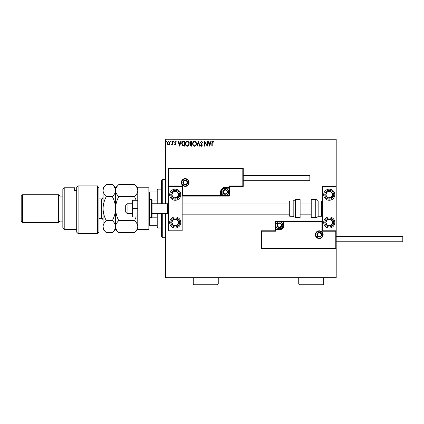 <?xml version="1.0" encoding="UTF-8"?>
<svg xmlns="http://www.w3.org/2000/svg" width="424" height="424" viewBox="0 0 424 424"><rect width="100%" height="100%" fill="white"/><g stroke="black" fill="none" stroke-linecap="round" stroke-linejoin="round"><path stroke-width="0.64" d="M169.573 144.324L168.567 144.913L167.559 144.324L167.194 143.063L168.567 141.24L169.934 143.063L169.573 144.324M172.801 141.298L172.801 144.849L172.425 144.849L172.425 144.324L171.778 144.913L171.672 144.414L172.367 143.709L172.425 141.298L172.801 141.298M175.388 144.913L174.667 144.404L174.884 144.102L175.366 144.478L175.727 143.996L174.667 142.263L175.457 141.24L176.225 141.717L176.008 142.045L175.499 141.674L175.043 142.247L176.098 143.98L175.388 144.913M183.566 141.298L184.694 141.298L184.694 146.158L182.802 145.983L181.705 143.667C181.647 142.268 182.267 141.478 183.566 141.298M191.913 141.298L191.913 146.158L191.229 146.158L190.111 144.955L190.567 143.922L189.798 142.676L190.943 141.298L191.913 141.298M198.453 141.298L200.011 146.158L199.603 146.158L198.421 142.475L197.239 146.158L196.831 146.158L198.453 141.298M206.923 141.298L207.294 141.298L207.294 146.158L204.866 142.533L204.866 146.158L204.49 146.158L204.49 141.298L206.923 144.913L206.923 141.298M212.212 142.925L212.212 146.158L211.841 146.158L211.841 142.877L212.726 141.176L213.643 141.738L213.458 142.109L212.731 141.674L212.212 142.925M165.514 139.915L165.514 139.22L336.195 139.22L336.195 139.915L165.514 139.915L165.514 203.743M165.514 213.458L165.514 277.291L336.195 277.291L336.195 277.98L165.514 277.98L165.514 277.291M336.195 139.915L336.195 186.396L322.32 186.396L322.32 230.804L336.195 230.804L336.195 186.396M335.776 248.427L336.195 248.84L261.264 248.84L261.264 230.804L261.677 231.218L261.677 248.427L335.776 248.427L335.776 231.218L336.195 230.804L336.195 277.291M209.663 146.158L208.041 141.298L208.449 141.298L208.947 142.856L210.309 142.856L210.813 141.298L211.216 141.298L209.663 146.158M201.532 141.176L202.624 142.236L202.322 142.485L201.559 141.674L200.881 142.496L202.375 145.146L201.506 146.28L200.568 145.459L200.859 145.162L201.511 145.782L202.004 145.167L200.51 142.491L201.532 141.176M196.397 143.709C196.423 145.093 195.809 145.951 194.552 146.28C193.27 145.983 192.639 145.13 192.66 143.731C192.639 142.342 193.259 141.494 194.526 141.176C195.793 141.478 196.418 142.326 196.397 143.709M189.173 143.709C189.205 145.093 188.59 145.951 187.328 146.28C186.046 145.983 185.415 145.13 185.442 143.731C185.415 142.342 186.035 141.494 187.302 141.176C188.569 141.478 189.194 142.326 189.173 143.709M179.649 146.158L178.027 141.298L178.435 141.298L178.933 142.856L180.301 142.856L180.799 141.298L181.207 141.298L179.649 146.158M173.983 141.643L173.67 142.045L173.358 141.643L173.67 141.24L173.983 141.643M171.116 141.643L170.808 142.045L170.496 141.643L170.808 141.24L171.116 141.643M166.447 141.643L166.139 142.045L165.826 141.643L166.139 141.24L166.447 141.643M209.106 143.354L209.631 144.987L210.15 143.354L209.106 143.354M193.037 143.731C193.015 144.844 193.519 145.527 194.537 145.782C195.549 145.512 196.047 144.823 196.026 143.709C196.042 142.602 195.549 141.923 194.537 141.674C193.514 141.923 193.01 142.612 193.037 143.731M191.155 145.66L191.542 145.66L191.542 144.102L190.482 144.944L191.155 145.66M191.351 143.603L191.542 141.796L191.113 141.796L190.169 142.676L190.758 143.545L191.351 143.603M185.813 143.731C185.797 144.844 186.295 145.527 187.313 145.782C188.33 145.512 188.823 144.823 188.802 143.709C188.818 142.602 188.325 141.923 187.313 141.674C186.29 141.923 185.786 142.612 185.813 143.731M184.318 145.66L184.318 141.796L182.919 141.923L182.076 143.667L182.998 145.522L184.318 145.66M179.092 143.354L179.617 144.987L180.142 143.354L179.092 143.354M167.57 143.063L168.567 144.478L169.563 143.063L168.567 141.674L167.57 143.063M175.229 189.173A5.549 5.549 0 0 1 180.778 194.722A5.549 5.549 0 0 1 175.229 200.276A5.549 5.549 0 0 1 169.679 194.722A5.549 5.549 0 0 1 175.229 189.173M175.229 228.027A5.549 5.549 0 0 0 180.778 222.478A5.549 5.549 0 0 0 175.229 216.924A5.549 5.549 0 0 0 169.679 222.478A5.549 5.549 0 0 0 179.877 225.515A5.549 5.549 0 0 0 178.266 217.83M182.166 186.396L182.166 230.804L168.291 230.804L168.291 186.396L182.166 186.396L182.58 185.982L182.58 195.697L182.166 196.111L221.434 196.111L221.434 195.697L228.928 195.697L228.928 188.203L225.181 188.203A3.747 3.747 0 0 0 221.434 191.95L221.434 195.697L221.021 195.697A0.419 0.419 0 0 1 220.602 196.111L220.602 191.95A4.579 4.579 0 0 1 225.181 187.371L228.928 187.371L228.928 185.982L242.804 185.982L242.804 168.773L243.222 168.36L243.222 186.396L229.347 186.396L229.347 187.371L228.928 187.371L228.928 187.784L225.181 187.784A4.16 4.16 0 0 0 221.021 191.95L221.021 195.697L182.58 195.697M329.257 228.027A5.549 5.549 0 0 1 323.703 222.478A5.549 5.549 0 0 1 329.257 216.924A5.549 5.549 0 0 1 334.806 222.478A5.549 5.549 0 0 1 329.257 228.027M329.257 189.173A5.549 5.549 0 0 0 323.703 194.722A5.549 5.549 0 0 0 329.257 200.276A5.549 5.549 0 0 0 334.806 194.722A5.549 5.549 0 0 0 329.257 189.173A5.549 5.549 0 0 1 332.289 199.37M127.078 213.458L125.69 212.069L125.69 205.131L127.078 203.743L127.078 213.458L132.627 213.458M167.597 203.743L152.052 203.743L152.052 200.276L152.052 216.924L152.052 213.458L167.597 213.458L167.597 203.743L168.291 203.048M315.795 234.689A3.472 3.472 0 0 0 319.267 238.156A3.472 3.472 0 0 0 322.733 234.689A3.472 3.472 0 0 0 319.267 231.218A3.472 3.472 0 0 0 315.795 234.689M261.264 230.804L275.139 230.804L275.139 229.829L275.552 229.829L275.552 231.218L261.677 231.218M279.299 228.997L279.299 229.416L275.552 229.416A0.419 0.419 0 0 0 275.139 229.829L275.139 221.089L283.046 221.089L283.046 221.503L275.552 221.503L275.552 228.997L279.299 228.997A3.747 3.747 0 0 0 283.046 225.25L283.046 221.503L283.465 221.503A0.419 0.419 0 0 1 283.879 221.089L283.046 221.089M279.299 229.829L279.299 229.416A4.16 4.16 0 0 0 283.465 225.25L283.465 221.503L283.879 221.503L283.879 221.089L322.32 221.089L321.901 221.503L283.879 221.503L283.879 225.25A4.579 4.579 0 0 1 279.299 229.829L275.552 229.829L275.552 228.997L275.139 228.997M261.677 248.427L261.264 248.84M275.139 230.804L275.552 231.218M335.776 231.218L321.901 231.218L322.32 230.804M275.139 221.089L275.552 221.503M188.685 182.511A3.472 3.472 0 0 0 185.219 179.045A3.472 3.472 0 0 0 181.748 182.511A3.472 3.472 0 0 0 185.219 185.982A3.472 3.472 0 0 0 188.685 182.511M242.804 168.773L168.704 168.773L168.704 185.982L168.291 186.396L168.291 168.36L243.222 168.36M229.347 188.203L228.928 188.203L228.928 187.784A0.419 0.419 0 0 0 229.347 187.371L229.347 196.111L221.434 196.111M243.222 186.396L242.804 185.982M229.347 186.396L228.928 185.982M168.704 168.773L168.291 168.36M229.347 196.111L228.928 195.697M227.264 191.95A2.083 2.083 0 0 0 223.379 190.906A2.083 2.083 0 0 0 225.181 194.028A2.083 2.083 0 0 0 227.264 191.95M226.983 191.95L226.983 190.906L225.181 189.867L223.379 190.906L223.379 192.989L225.181 194.028L226.983 192.989L226.983 191.95M221.715 191.95A3.472 3.472 0 0 1 225.181 188.479A3.472 3.472 0 0 1 228.653 191.95A3.472 3.472 0 0 1 225.181 195.416A3.472 3.472 0 0 1 221.715 191.95M223.379 190.906L223.379 192.989L225.181 194.028L226.983 192.989L226.983 190.906L225.181 189.867M281.382 225.25A2.083 2.083 0 0 0 277.497 224.211A2.083 2.083 0 0 0 279.299 227.333A2.083 2.083 0 0 0 281.382 225.25M281.101 225.25L281.101 224.211L279.299 223.172L277.497 224.211L277.497 226.294L279.299 227.333L281.101 226.294L281.101 225.25M275.833 225.25A3.472 3.472 0 0 1 279.299 221.784A3.472 3.472 0 0 1 282.771 225.25A3.472 3.472 0 0 1 279.299 228.722A3.472 3.472 0 0 1 275.833 225.25M277.497 224.211L277.497 226.294L279.299 227.333M281.101 226.294L281.101 224.211M321.344 234.689A2.083 2.083 0 0 0 317.459 233.645A2.083 2.083 0 0 0 319.267 236.767A2.083 2.083 0 0 0 321.344 234.689M321.069 234.689L321.069 233.645L319.267 232.606L317.459 233.645L317.459 235.728L319.267 236.767L321.069 235.728L321.069 234.689M317.459 233.645L317.459 235.728L319.267 236.767M321.069 235.728L321.069 233.645M187.302 182.511A2.083 2.083 0 0 0 183.417 181.472A2.083 2.083 0 0 0 185.219 184.594A2.083 2.083 0 0 0 187.302 182.511M187.021 182.511L187.021 181.472L185.219 180.433L183.417 181.472L183.417 183.555L185.219 184.594L187.021 183.555L187.021 182.511M183.417 181.472L183.417 183.555L185.219 184.594L187.021 183.555L187.021 181.472M172.324 220.581A3.472 3.472 0 0 0 176.792 225.573A3.472 3.472 0 0 0 177.126 219.574A3.472 3.472 0 0 0 172.324 220.581M172.711 220.835L171.762 222.287L173.331 225.383L176.792 225.573L178.69 222.669L177.126 219.574L173.66 219.383L172.711 220.835M172.192 227.121A5.549 5.549 0 0 1 175.229 216.924M171.762 222.287L173.331 225.383L176.792 225.573L178.69 222.669L177.126 219.574L173.66 219.383L171.762 222.287M326.353 220.581A3.472 3.472 0 0 0 330.821 225.573A3.472 3.472 0 0 0 331.155 219.574A3.472 3.472 0 0 0 326.353 220.581M326.74 220.835L325.791 222.287L327.36 225.383L330.821 225.573L332.718 222.669L331.155 219.574L327.688 219.383L326.74 220.835M325.791 222.287L327.36 225.383L330.821 225.573L332.718 222.669L331.155 219.574L327.688 219.383L325.791 222.287M332.162 192.825A3.472 3.472 0 0 0 325.791 194.913A3.472 3.472 0 0 0 331.155 197.626A3.472 3.472 0 0 0 332.162 192.825M331.769 193.079L330.821 191.627L327.36 191.818L325.791 194.913L327.688 197.817L331.155 197.626L332.718 194.531L331.769 193.079M329.257 200.276A5.549 5.549 0 0 1 326.22 190.079M330.821 191.627L327.36 191.818L325.791 194.913L327.688 197.817L331.155 197.626L332.718 194.531L330.821 191.627M178.133 192.825A3.472 3.472 0 0 0 171.762 194.913A3.472 3.472 0 0 0 177.126 197.626A3.472 3.472 0 0 0 178.133 192.825M177.741 193.079L176.792 191.627L173.331 191.818L171.762 194.913L173.66 197.817L177.126 197.626L178.69 194.531L177.741 193.079M179.877 191.69A5.549 5.549 0 0 1 178.266 199.37A5.549 5.549 0 0 1 170.581 197.759M176.792 191.627L173.331 191.818L171.762 194.913L173.66 197.817L177.126 197.626L178.69 194.531L176.792 191.627M315.753 217.618A2.777 2.777 0 0 0 318.154 216.235L318.154 200.971A2.777 2.777 0 0 0 315.753 199.582L311.216 199.582L311.216 217.618L315.753 217.618L315.753 199.582M318.154 216.235L321.625 216.235A0.694 0.694 0 0 0 322.32 215.54M321.625 216.235L321.625 200.971A0.694 0.694 0 0 1 322.32 201.66M321.625 200.971L318.154 200.971M295.581 217.618L300.113 217.618L300.113 199.582L295.581 199.582L295.581 217.618L293.175 216.235L293.175 200.971L289.709 200.971L289.709 216.235L289.014 215.54L289.014 201.66L289.709 200.971M182.166 214.152L289.014 214.152L289.014 203.048L182.166 203.048M402.8 236.491L402.8 241.765L336.195 241.765L336.195 236.491L402.8 236.491M243.222 175.435L309.827 175.435L309.827 180.709L243.222 180.709M137.763 208.603L132.627 208.603L132.627 216.924L137.763 216.924M132.627 208.603L132.627 200.276L137.763 200.276M137.763 229.416L137.763 187.784L148.861 187.784L148.861 229.416L137.763 229.416L134.541 232.633L118.778 232.633C116.764 230.762 115.694 228.759 115.561 226.628C115.683 224.513 116.754 222.515 118.778 220.618L134.541 220.618C136.554 222.489 137.625 224.492 137.763 226.628C137.641 228.737 136.565 230.741 134.541 232.633M152.052 200.276A0.694 0.694 0 0 0 151.363 199.582L149.555 199.582A0.694 0.694 0 0 0 148.861 200.276M149.555 199.582L149.555 217.618A0.694 0.694 0 0 1 148.861 216.924M152.052 216.924A0.694 0.694 0 0 1 151.363 217.618L151.363 199.582M149.555 217.618L151.363 217.618M162.737 213.458L162.737 237.742L161.353 236.353L161.353 213.458M161.353 203.743L161.353 180.847L162.737 179.458L162.737 203.743M157.882 213.458L157.882 228.027L157.187 227.333L157.187 213.458M157.187 203.743L157.187 189.867L157.882 189.173L157.882 203.743M157.882 228.027L161.353 228.027M157.882 189.173L161.353 189.173M157.187 225.25L148.861 225.25M157.187 217.183L152.004 217.183M157.187 200.017L152.004 200.017M148.861 191.95L149.28 191.95L149.28 199.64M157.187 191.95L149.28 191.95M149.28 217.56L149.28 225.25M98.909 232.188L97.52 233.576L97.52 185.892L98.909 188.171L98.909 232.188M64.215 229.416L62.831 228.027L62.831 189.173L64.215 187.784L64.215 229.416L76.707 229.416M60.054 221.089L60.054 196.111L58.666 194.722L58.666 222.478L60.054 221.089L62.831 221.089M22.589 222.478L21.2 221.089L21.2 196.111L22.589 194.722L22.589 222.478L58.666 222.478M22.589 194.722L58.666 194.722M60.054 196.111L62.831 196.111M76.707 190.572L74.624 190.572L74.624 187.784L74.624 190.572M64.215 187.784L74.624 187.784M76.707 187.429L78.096 185.892L78.096 233.576L76.707 232.188L76.707 187.429L78.096 185.892L97.52 185.892L98.909 188.171M118.778 220.618C116.764 216.876 115.694 212.869 115.561 208.603C115.683 204.379 116.754 200.372 118.778 196.582L134.541 196.582L136.157 200.276M136.157 216.924L134.541 220.618M118.778 196.582C116.759 194.696 115.688 192.692 115.561 190.572C115.688 188.452 116.759 186.449 118.778 184.567L134.541 184.567C136.56 186.454 137.636 188.452 137.763 190.572C137.636 192.697 136.56 194.701 134.541 196.582M136.867 229.707L137.763 226.628M118.778 232.633L115.561 229.416L115.561 226.628L115.821 228.287M114.666 229.707L115.561 226.628L115.561 187.784L118.778 184.567M115.561 226.628C115.434 228.737 114.363 230.741 112.339 232.633L106.292 232.633C104.278 230.762 103.207 228.759 103.069 226.628L103.069 187.784L106.292 184.567L112.339 184.567C114.358 186.454 115.434 188.452 115.561 190.572C115.429 192.697 114.358 194.701 112.339 196.582C114.353 200.324 115.423 204.331 115.561 208.603C115.434 212.822 114.363 216.828 112.339 220.618C114.353 222.489 115.423 224.492 115.561 226.628M106.292 232.633L103.069 229.416L103.069 226.628L103.382 228.43M103.069 226.628C103.191 224.513 104.267 222.515 106.292 220.618C104.278 216.876 103.207 212.869 103.069 208.603C103.191 204.379 104.267 200.372 106.292 196.582C104.272 194.696 103.196 192.692 103.069 190.572C103.202 188.452 104.272 186.449 106.292 184.567M106.292 196.582L112.339 196.582M106.292 220.618L112.339 220.618M218.243 284.085L217.549 284.78L193.959 284.78L193.264 284.085L218.243 284.085L218.243 277.98M193.264 284.085L193.264 277.98M323.703 284.085L323.009 284.78L299.424 284.78L298.729 284.085L323.703 284.085L323.703 277.98M298.729 284.085L298.729 277.98M323.152 234.689A3.885 3.885 0 0 1 319.267 238.574A3.885 3.885 0 0 1 315.376 234.689A3.885 3.885 0 0 1 319.267 230.804A3.885 3.885 0 0 1 323.152 234.689M321.901 231.218L321.901 221.503M283.046 225.25L283.879 225.25M181.334 182.511A3.885 3.885 0 0 1 185.219 178.626A3.885 3.885 0 0 1 189.104 182.511A3.885 3.885 0 0 1 185.219 186.396A3.885 3.885 0 0 1 181.334 182.511M168.704 185.982L182.58 185.982M225.181 188.203L225.181 187.371M221.434 191.95L220.602 191.95M227.54 191.95A2.359 2.359 0 0 0 225.181 189.592A2.359 2.359 0 0 0 222.823 191.95A2.359 2.359 0 0 0 225.181 194.309A2.359 2.359 0 0 0 227.54 191.95M281.658 225.25A2.359 2.359 0 0 0 279.299 222.892A2.359 2.359 0 0 0 276.941 225.25A2.359 2.359 0 0 0 279.299 227.608A2.359 2.359 0 0 0 281.658 225.25M321.625 234.689A2.359 2.359 0 0 0 319.267 232.331A2.359 2.359 0 0 0 316.903 234.689A2.359 2.359 0 0 0 319.267 237.048A2.359 2.359 0 0 0 321.625 234.689M187.578 182.511A2.359 2.359 0 0 0 185.219 180.152A2.359 2.359 0 0 0 182.861 182.511A2.359 2.359 0 0 0 185.219 184.869A2.359 2.359 0 0 0 187.578 182.511M171.508 220.045A4.441 4.441 0 0 0 172.801 226.193A4.441 4.441 0 0 0 178.944 224.906A4.441 4.441 0 0 0 177.656 218.758A4.441 4.441 0 0 0 171.508 220.045M325.537 220.045A4.441 4.441 0 0 0 326.825 226.193A4.441 4.441 0 0 0 332.973 224.906A4.441 4.441 0 0 0 331.685 218.758A4.441 4.441 0 0 0 325.537 220.045M332.973 192.295A4.441 4.441 0 0 0 326.825 191.007A4.441 4.441 0 0 0 325.537 197.155A4.441 4.441 0 0 0 331.685 198.443A4.441 4.441 0 0 0 332.973 192.295M178.944 192.295A4.441 4.441 0 0 0 172.801 191.007A4.441 4.441 0 0 0 171.508 197.155A4.441 4.441 0 0 0 177.656 198.443A4.441 4.441 0 0 0 178.944 192.295M98.909 218.312L101.405 218.312L101.405 198.888C101.808 199.317 102.364 198.761 103.069 197.224M167.597 213.458L168.291 214.152M311.216 214.152L300.113 214.152M311.216 203.048L300.113 203.048M127.078 203.743L132.627 203.743M289.709 216.235L293.175 216.235M295.581 199.582L293.175 200.971M162.737 179.458L165.514 179.458M162.737 237.742L165.514 237.742M78.096 233.576L97.52 233.576M137.763 187.784L134.541 184.567M115.561 229.416L112.339 232.633M115.561 187.784L112.339 184.567M98.909 198.888L101.405 198.888M101.405 218.312C101.834 217.904 102.391 218.461 103.069 219.977"/></g></svg>
